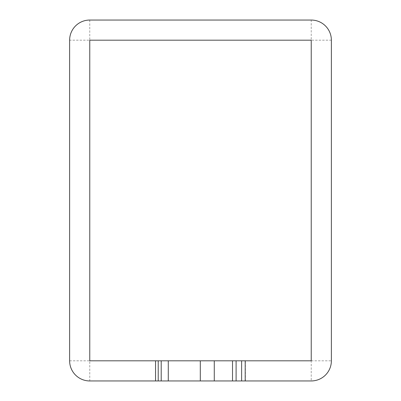 <?xml version="1.0" encoding="UTF-8"?>
<svg xmlns="http://www.w3.org/2000/svg" width="401" height="401" viewBox="0 0 401 401"><rect width="100%" height="100%" fill="white"/><g stroke="black" fill="none" stroke-linecap="round" stroke-linejoin="round"><path stroke-width="0.3" stroke-dasharray="2 1.5" d="M69.629 360.815L89.764 360.815L89.764 40.185L311.236 40.185L311.236 360.815L89.764 360.815L89.764 380.95A20.135 20.135 0 0 1 69.629 360.815L69.629 40.185A20.135 20.135 0 0 1 89.764 20.05L311.236 20.05A20.135 20.135 0 0 1 331.371 40.185L311.236 40.185L311.236 20.05M89.764 20.05L89.764 40.185L69.629 40.185M311.236 360.815L331.371 360.815A20.135 20.135 0 0 1 311.236 380.95L311.236 40.185L89.764 40.185L89.764 360.815L311.236 360.815M331.371 40.185L331.371 360.815M311.236 380.95L89.764 380.95M155.403 360.815L155.403 380.95M245.397 380.95L245.397 360.815"/><path stroke-width="0.6" d="M241.623 380.95L155.553 380.95L155.553 360.815L89.764 360.815L89.764 40.185L311.236 40.185L311.236 360.815L245.201 360.815L245.201 380.95L241.623 380.95L241.623 360.815L245.201 360.815M236.099 380.95L236.099 360.815L241.623 360.815M155.553 360.815L236.099 360.815M158.22 380.95L158.22 360.815M161.202 380.95L161.202 360.815M168.285 380.95L168.285 360.815M200.299 380.95L200.299 360.815M214.269 380.95L214.269 360.815M232.515 380.95L232.515 360.815M245.201 380.95L311.236 380.95A20.135 20.135 0 0 0 331.371 360.815L331.371 40.185A20.135 20.135 0 0 0 311.236 20.05L89.764 20.05A20.135 20.135 0 0 0 69.629 40.185L69.629 360.815A20.135 20.135 0 0 0 89.764 380.95L155.553 380.95"/></g></svg>
